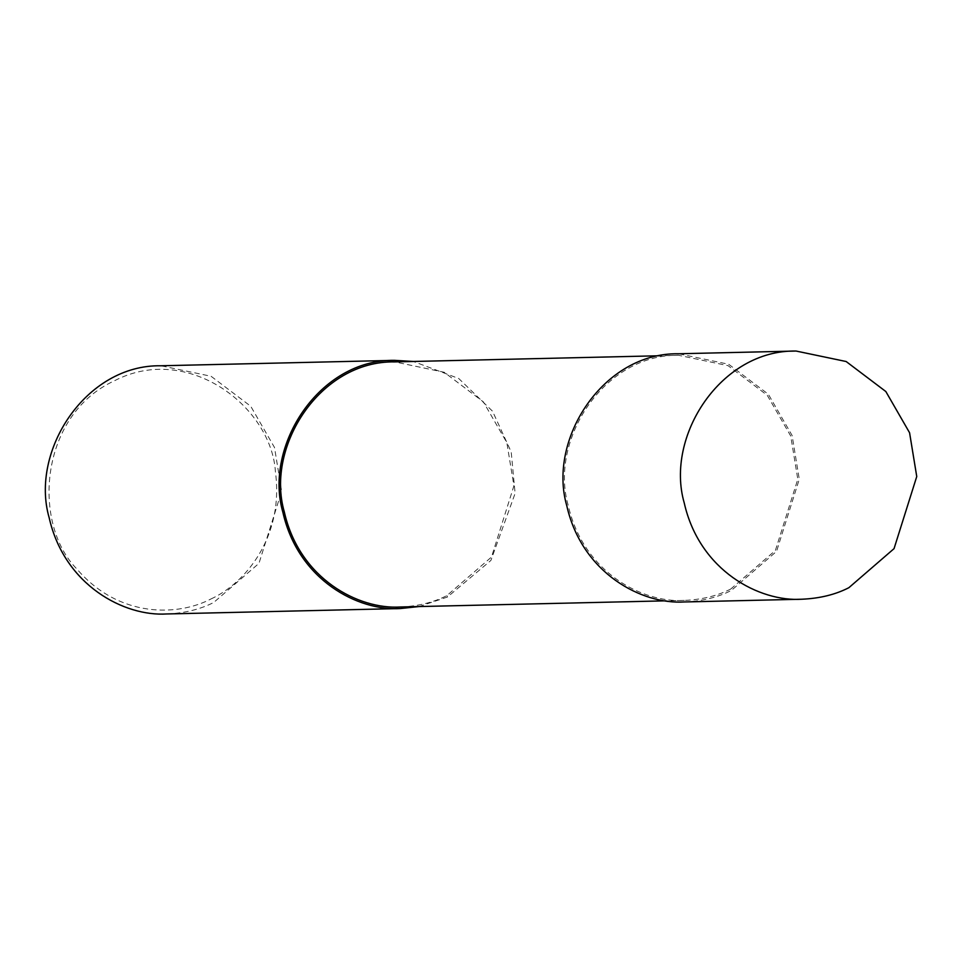 <?xml version="1.0" encoding="UTF-8"?>
<svg xmlns="http://www.w3.org/2000/svg" width="965" height="965" viewBox="0 0 965 965"><rect width="100%" height="100%" fill="white"/><g stroke="black" fill="none" stroke-linecap="round" stroke-linejoin="round"><path stroke-width="0.72" stroke-dasharray="4.83 3.62" d="M684.366 601.955C702.267 601.171 717.936 597.323 731.374 590.435L776.572 551.365L799.273 479.255L792.108 435.468L768.357 394.251L728.684 364.251L678.612 353.769M730.758 589.024L775.39 550.448L797.802 479.231L790.721 435.999L767.272 395.3L728.093 365.675L678.648 355.313C604.271 353.95 549.194 439.702 568.204 505.358C583.379 572.655 642.907 603.125 684.33 600.399C702.013 599.627 717.477 595.839 730.758 589.024M400.439 606.985C418.11 606.213 433.587 602.413 446.855 595.61L491.499 557.034L513.911 485.817L506.83 442.585L483.381 401.886L444.202 372.261L394.757 361.899M419.003 606.551L447.483 597.009L490.92 560.424L515.105 493.405L511.197 451.922L492.524 411.199L458.725 378.497L413.322 361.465M166.752 613.957C184.653 613.173 200.322 609.337 213.76 602.437L258.958 563.367L281.659 491.257L274.494 447.471L250.743 406.253L211.07 376.266L160.998 365.771M210.985 598.951C244.495 583.765 284.241 537.601 275.423 471.801C271.467 406.555 187.717 342.503 114.328 380.837C39.215 415.288 31.99 523.911 76.947 569.061C119.19 618.493 178.38 616.165 210.985 598.951M446.855 595.61L447.483 597.009M678.648 355.313L660.084 355.747M684.33 600.399L665.778 600.833"/><path stroke-width="1.45" d="M848.85 587.709L894.048 548.639L916.75 476.529L909.573 432.742L885.834 391.525L846.16 361.525L796.089 351.043C720.771 349.656 664.994 436.494 684.245 502.982C699.613 571.135 759.889 601.979 801.843 599.229C819.743 598.445 835.413 594.609 848.85 587.709M796.089 351.043L678.612 353.769C603.294 352.382 547.529 439.22 566.769 505.708C582.136 573.861 642.425 604.705 684.366 601.955L801.843 599.229M660.084 355.747L394.757 361.899C320.38 360.536 265.303 446.288 284.313 511.933C299.488 579.241 359.016 609.711 400.439 606.985L665.778 600.833M413.322 361.465L394.721 360.355C319.403 358.968 263.626 445.794 282.878 512.282C298.245 580.447 358.534 611.291 400.475 608.541L419.003 606.551M394.721 360.355L160.998 365.771C85.68 364.384 29.915 451.222 49.155 517.71C64.522 585.864 124.811 616.707 166.752 613.957L400.475 608.541"/></g></svg>
